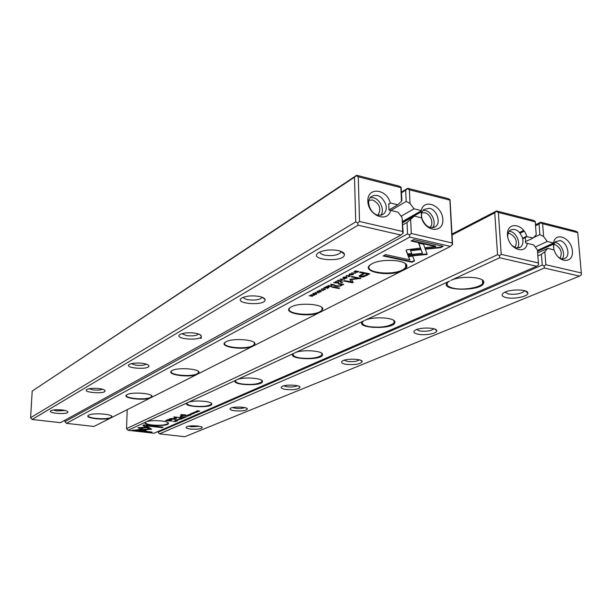 <?xml version="1.0" encoding="UTF-8"?>
<svg xmlns="http://www.w3.org/2000/svg" width="612" height="612" viewBox="0 0 612 612"><rect width="100%" height="100%" fill="white"/><g stroke="black" fill="none" stroke-linecap="round" stroke-linejoin="round"><path stroke-width="0.92" d="M32.199 391.076L30.6 417.721L355.717 221.888L354.493 177.228L32.199 391.076L356.704 175.277L398.978 186.063L401.12 187.18L401.9 200.384L401.449 201.34L397.739 204.798L390.341 202.985L388.704 204.309M389.683 203.72L388.758 203.819L388.98 209.985L390.617 210.383C387.832 223.365 368.133 215.623 367.843 201.226C367.169 186.805 386.409 188.419 390.311 202.87L390.341 202.985M401.449 201.34L400.898 187.632L358.265 176.784L359.535 221.483L402.665 231.489L402.099 217.551L403.209 232.881L400.921 235.039L358.097 225.193L32.107 419.48L60.473 422.678L400.921 235.039M338.229 250.56C342.077 251.448 344.151 252.733 344.441 254.416C345 262.999 306.268 260.115 318.928 252.473C324.245 249.956 330.679 249.313 338.229 250.56M258.868 296.384C262.701 297.149 264.782 298.251 265.111 299.696C265.853 306.367 232.124 303.782 241.992 297.899C246.315 295.894 251.937 295.389 258.868 296.384M195.144 333.173C198.915 333.838 200.981 334.795 201.325 336.042C202.151 341.351 172.247 339.071 180.165 334.404C183.753 332.775 188.748 332.362 195.144 333.173M142.856 363.36C146.543 363.941 148.563 364.775 148.915 365.861C149.772 370.176 122.89 368.164 129.4 364.377C132.437 363.031 136.92 362.687 142.856 363.36M99.175 388.582C102.755 389.094 104.729 389.821 105.088 390.77C105.93 394.35 81.511 392.567 86.958 389.439C89.574 388.299 93.644 388.008 99.175 388.582M62.141 409.964C65.614 410.415 67.527 411.065 67.886 411.899C68.705 414.905 46.328 413.329 50.957 410.69C53.236 409.719 56.962 409.474 62.141 409.964M402.099 217.551L398.029 212.173L390.617 210.383M397.739 204.798L388.987 209.977M30.6 417.721L32.107 419.48M358.097 225.193L357.66 222.952L355.717 221.888M354.493 177.228L356.704 175.277M359.535 221.483L357.66 222.952M402.987 233.424L402.665 231.489M356.345 175.774L358.265 176.784M400.898 187.632L401.12 187.18M65.232 410.507L57.077 410.935L53.267 410.009M102.472 389.224C100.521 390.112 97.43 390.341 93.215 389.905L89.084 388.727M146.276 364.109C144.279 365.341 140.775 365.693 135.749 365.165L131.328 363.658M198.571 333.999L198.51 334.091C196.398 335.766 192.405 336.271 186.538 335.621L181.886 333.685M262.12 297.248L261.882 297.769C259.281 299.88 254.73 300.53 248.235 299.727C245.351 299.161 243.752 298.335 243.438 297.233M341.006 251.371L340.639 252.611C337.342 255.349 332.056 256.206 324.788 255.189C321.575 254.454 319.977 253.368 319.984 251.937M377.841 215.11L381.2 215.149L383.984 213.649C386.187 211.354 386.784 208.248 385.767 204.324C381.88 195.886 376.9 193.407 370.826 196.896C365.716 201.409 370.451 213.733 377.841 215.11M368.967 200.269L372.662 200.002C379.639 203.727 381.475 208.654 378.17 214.797L377.811 215.103M370.206 197.607L373.297 197.737C380.251 199.122 385.002 210.306 380.725 215.24M340.012 279.11L342.498 280.304L340.723 279.126L344.717 279.126L340.012 279.11M408.212 256.275L427.214 254.416L423.558 244.287L418.639 243.163L422.418 253.353L407.676 254.791L408.212 256.275L407.837 254.776M427.046 253.926L422.938 254.332L422.961 254.837L422.938 254.332L408.196 255.77M443.226 246.299L413.758 239.544L411.088 240.983L435.683 246.59L425.776 247.577L426.319 249.099L440.472 247.699L443.226 246.299M406.651 249.811L406.085 250.599L407.653 254.447L411.891 254.034L410.56 250.683L420.084 249.734L419.518 248.212L406.651 249.811M346.407 276.364L346.759 275.744L348.855 275.645L349.743 276.18L348.029 276.693L350.232 276.15L349.207 275.446L346.361 275.66L346.407 276.364L346.132 275.805M333.379 285.169L334.244 284.71L330.503 284.213L332.002 284.511L331.184 285.031L331.643 285.414L333.372 284.886M351.716 272.83L355.541 273.357L351.716 272.83M325.309 287.005L323.771 287.831L325.385 287.257L326.54 287.479L325.408 288.091L327.971 287.762L327.183 288.474L328.698 287.671L325.309 287.005M346.782 278.062L347.157 277.779C346.667 276.915 345.352 276.769 343.233 277.343L342.858 277.618C343.347 278.483 344.655 278.628 346.782 278.062L346.675 277.634M330.671 286.615L331.536 286.156L328.139 285.483L329.348 285.965L326.403 286.416L328.973 286.875L330.664 286.309M319.059 291.082L317.452 291.174L317.108 291.434L317.582 291.855L320.55 291.381L319.28 292.123L321.262 291.595L319.923 291.205L317.865 291.672L319.059 290.845M414.531 260.919L412.656 256.16L408.441 256.573L409.78 259.878L385.675 254.623L383.181 255.954L411.991 262.211L414.531 260.919M150.889 397.701C144.86 401.128 120.487 398.129 126.99 394.709C131.305 391.772 152.143 393.141 152.013 396.331L150.889 397.701L197.546 374.139C190.378 378.178 164.46 374.666 172.079 370.62C177.166 367.2 199.183 368.669 199.015 372.379L197.546 374.139L253.054 346.109C244.41 350.936 216.755 346.767 225.828 341.901C231.887 337.885 255.242 339.423 255.013 343.791L253.054 346.109L320.198 312.204C309.573 318.079 279.982 313.046 290.983 307.094C298.319 302.297 323.197 303.881 322.876 309.083L320.198 312.204L403.056 270.359C389.722 277.672 357.966 271.468 371.614 264.017C380.641 258.203 407.317 259.748 406.865 266.021C406.942 267.574 405.672 269.02 403.056 270.359L450.44 246.429L409.803 237.081L66.417 423.351L93.942 426.457L111.116 417.782C105.991 420.727 83.002 418.141 88.618 415.204C92.32 412.649 112.111 413.934 112.004 416.696L111.116 417.782L150.889 397.701M366.007 275.783L369.732 273.832L360.476 271.919L359.558 272.401L363.643 273.243L359.03 275.951L360.261 276.976L363.253 276.907L366.007 275.783L365.991 275.293L363.237 276.425L358.992 276.004M319.495 290.126L323.19 290.608L319.495 290.126M358.112 271.98L358.854 271.59L355.373 270.871L353.973 271.919L356.873 272.424L358.104 271.705M349.903 279.447L351.357 282.033L344.242 280.602L343.546 280.977L352.52 282.775L353.223 282.407L351.487 279.523L360.965 278.361L351.923 276.517L351.212 276.899L358.38 278.353L349.896 279.279M321.767 289.575L322.065 288.986L324.964 289.399L323.35 289.874L325.439 289.377L324.414 288.711L321.675 288.91L321.767 289.575L321.491 289.025M337.855 282.782L338.734 282.316L335.315 281.635L336.524 282.117L336.103 282.346L333.548 282.583L336.133 283.05L337.847 282.476M316.481 294.219L316.817 293.967C316.297 293.163 315.035 293.026 313.023 293.553L312.694 293.806C313.206 294.602 314.469 294.739 316.481 294.219L316.343 293.821M315.226 292.414L318.906 292.888L315.226 292.414M338.069 280.151L336.891 281.092L338.145 280.418L339.316 280.648L338.543 281.359L339.721 280.732L340.762 280.939L339.935 281.673L341.504 280.839L338.069 280.151M310.942 294.709L313.497 295.405L309.114 295.695L312.457 296.33L310.016 295.657L314.293 295.351L310.942 294.709M332.653 286.707L331.857 287.135L338.841 288.504L339.645 288.084L332.653 286.707M351.181 273.87L349.49 273.977L349.108 274.268L349.567 274.719L352.711 274.207L351.319 275.017L353.445 274.428L352.068 274.008L349.88 274.52L351.173 273.61M341.595 281.956L340.647 282.461L341.71 282.675L342.666 282.17L341.595 281.956M342.093 284.121L338.765 283.463L337.939 283.899L340.647 284.435L341.312 285.146L340.685 285.613L337.816 285.965L335.07 285.422L334.267 285.85L337.158 286.424L341.144 285.842L342.024 284.687L343.737 284.396L342.093 284.121M402.765 221.911L421.24 211.446L421.324 210.78L402.734 221.33M344.441 254.393L341.014 251.425M390.892 210.452L406.161 201.44L405.695 190.225L401.587 192.711M401.564 192.038L407.745 188.297L447.885 198.54L450.019 199.642L452.582 244.303L450.44 246.429M65.01 420.176L64.933 421.622L407.516 233.876L407.041 222.454L414.339 216.113L421.117 217.75M402.887 224.795L407.041 222.454M410.683 219.601L411.279 233.486L452.199 242.987L449.889 200.109L409.413 189.804L409.994 203.459L414.018 208.791L421.24 210.559C423.917 197.921 442.323 205.586 442.828 219.364C443.884 233.34 425.631 232.346 421.607 217.971L421.569 217.857M414.339 216.113L402.795 222.638M409.994 203.459L406.161 201.44M414.018 208.791L401.097 216.22M405.695 190.225L407.745 188.297M409.803 237.081L409.451 234.924L407.516 233.876M64.933 421.622L66.417 423.351M449.889 200.109L450.019 199.642M407.508 188.81L409.413 189.804M452.452 244.861L452.199 242.987M411.279 233.486L409.451 234.924M88.419 415.334L88.342 415.426C85.825 418.248 106.389 420.084 110.864 417.468L111.598 416.902L111.568 416.091M126.684 394.901L126.585 395.031C123.67 398.313 145.388 400.386 150.613 397.356L151.547 396.653L151.485 395.566M171.635 370.91L171.482 371.094C168.078 374.957 191.082 377.298 197.248 373.764L198.449 372.853L198.342 371.392M225.162 342.345L224.948 342.598C220.901 347.211 245.358 349.88 252.733 345.696L254.324 344.495L254.638 343.439L254.125 342.483M289.989 307.767L289.69 308.119C284.779 313.704 310.881 316.771 319.847 311.745L321.996 310.131L322.455 308.7L321.667 307.293M370.084 265.08L369.671 265.554C363.574 272.455 391.558 276.004 402.665 269.846L405.687 267.597L406.376 265.616L405.121 263.512M429.448 208.264L423.856 209.472C421.614 211.683 421.01 214.797 422.051 218.813C425.554 226.669 430.129 229.217 435.767 226.463C441.198 222.454 436.754 209.694 429.448 208.264M421.24 211.446L421.515 217.528M421.867 212.808L424.774 212.747C430.68 213.879 434.283 224.191 429.884 227.442L429.876 227.45M423.037 210.367L425.409 210.543C432.087 211.867 436.723 223.005 432.562 227.763M421.377 211.798L402.788 222.317M414.37 260.49L411.975 261.714L411.991 262.211M409.78 259.878L408.617 256.558M411.975 261.714L383.846 255.602M369.059 273.686L365.991 275.293M363.643 273.243L363.627 272.761L360.216 272.057M360.713 275.675L364.698 272.983L367.72 273.602L367.736 274.092L364.714 273.465L360.613 275.775L361.34 276.341L365.012 275.515L367.736 274.092M364.698 272.983L364.714 273.465M329.264 286.209L329.271 286.676L330.778 286.24L329.019 286.485M354.532 271.774L354.111 271.583M354.868 271.445L355.304 272.164L358.119 271.697L354.861 271.139M351.357 282.033L350.018 279.202M353.002 282.04L344.189 280.633M352.504 282.3L352.52 282.775M360.292 278.223L351.479 279.049L351.487 279.523M360.223 278.253L360.238 278.735M358.38 278.353L358.364 277.871L351.862 276.555M343.355 277.726L342.942 277.534M343.386 277.335L346.644 277.802L343.393 277.603M346.675 277.198L346.644 277.588M336.187 282.591L335.781 282.645M336.432 282.377L336.439 282.851L337.969 282.407L336.187 282.652M331.704 284.955L331.643 285.414M331.941 284.748L331.979 285.23L333.525 284.81L331.704 285.016M349.735 275.981L349.766 275.591M350.133 275.76L349.743 275.989M411.692 253.544L407.63 253.942L406.123 250.239M407.63 253.942L407.653 254.447M419.901 249.237L410.537 250.178L410.56 250.683M442.507 246.139L440.449 247.187L440.472 247.699M435.683 246.59L435.66 246.078L411.761 240.623M440.449 247.187L426.296 248.587L425.929 247.562M426.296 248.587L426.319 249.099M422.418 253.353L418.822 243.209M313.168 293.875L312.786 293.706M313.413 293.63L316.327 293.99L313.405 293.393M338.987 287.954L332.5 286.791M338.834 288.03L338.841 288.504M349.636 273.908L349.238 274.145M353.3 274.069L352.917 273.977M342.009 282.04L341.289 282.117M341.703 282.201L341.71 282.675M341.305 284.702L340.639 283.96L338.589 283.555M338.597 286.064L334.917 285.506M343.034 284.289L342.016 284.213L340.915 285.483M342.911 284.351L342.927 284.825M182.996 418.44L181.076 417.935L182.537 418.432L179.966 418.432L182.996 418.44M148.341 427.054L137.96 427.673L143.942 431.009L147.102 431.368L141.165 428.04L149.19 427.566L148.341 427.054M146.413 430.986L143.958 430.703L138.465 427.643M132.1 430.351L151.049 432.493L152.051 432.057L136.239 430.267L141.464 429.953L140.569 429.456L132.1 430.351M151.547 429.242L149.336 427.681L147.018 427.819L148.999 428.943L143.897 429.257L144.784 429.754L151.547 429.242M179.622 419.564L177.266 419.633L179.622 419.564M185.773 415.862L187.899 416.282L186.859 415.755L185.773 416.015M177.235 420.979L174.688 420.765L177.235 420.979M190.676 415.058L191.227 414.653L188.259 414.76L190.684 414.89M178.926 418.868L181.55 419.067L178.926 418.868M187.203 415.227L189.162 415.724L188.465 415.418L190.087 415.318L187.203 415.227M193.95 413.215L194.777 412.855L192.344 412.97L193.95 413.215M142.833 425.409L145.778 427.084L148.096 426.947L146.069 425.784L162.081 427.643L163.113 427.184L143.843 424.942L142.833 425.409M364.836 320.344C372.953 316.175 395.314 317.49 394.908 322.088C395.459 330.266 350.928 328.468 363.949 320.803L294.9 352.81C301.701 349.268 322.853 350.577 322.532 354.493C323.266 361.126 283.708 359.298 294.242 353.155L236.859 379.761C242.635 376.717 262.701 377.979 262.449 381.337C263.282 386.815 227.649 385.047 236.354 380.021L187.907 402.482C192.872 399.843 211.974 401.036 211.767 403.951C212.639 408.541 180.196 406.873 187.517 402.681L146.077 421.897C150.376 419.587 168.606 420.719 168.438 423.267C169.317 427.161 139.513 425.6 145.763 422.058L127.977 430.305L154.033 433.242L536.632 266.258L499.667 257.759L450.746 280.464C460.561 275.477 484.329 276.739 483.794 282.193C484.023 292.482 432.99 290.907 449.514 281.099L364.836 320.344M167.359 419.786L165.623 420.566L172.446 421.14L169.631 420.804L171.704 419.763L170.633 419.304L167.359 419.786M193.866 413.651L191.258 413.429L193.866 413.651M173.471 421.301L176.111 421.438L173.471 421.301M176.539 418.294L174.848 417.2L180.226 417.652L173.869 416.887L175.491 418.256L169.754 418.738L176.072 419.495L171.414 418.738L176.539 418.294M192.459 413.903L190.041 413.98L192.482 414.064M183.447 416.887L185.39 417.384L184.702 417.078L186.308 416.979L183.447 416.887M195.006 411.754L197.691 411.952L195.006 411.754M196.261 412.603L193.644 412.373L196.261 412.603M183.983 418.004L184.51 417.613L181.58 417.713L183.983 417.843M198.709 411.516L196.804 411.188L199.78 411.05L197.332 410.744L199.16 411.065L196.268 411.21L198.716 411.425M185.864 415.181L180.846 414.561L185.872 414.944M177.289 420.566L178.069 420.222L175.713 420.322L177.289 420.566M181.221 417.239L180.471 417.147L181.228 416.971M180.31 416.313L182.674 416.596L180.831 415.663L185.015 415.563L182.95 415.303L180.203 415.976M522.579 238.236L526.244 236.507L526.167 237.135L522.709 238.772M452.031 234.052L496.546 210.956L533.098 220.282L535.209 221.353L536.234 234.71L533.19 238.022L526.244 236.507M127.197 409.665L126.546 428.622L497.541 254.707L494.764 212.838L452.077 234.939M536.234 234.71L535.24 221.835L498.39 212.456L501.205 254.355L538.415 262.992L537.405 249.918L533.718 244.945L527.314 243.392C525.425 255.632 508.312 248.717 507.509 235.215C506.369 221.697 522.87 222.845 526.764 236.347L526.794 236.454M537.405 249.918L538.568 264.759L536.632 266.258M525.394 241.679L533.19 238.022M522.64 238.473L525.28 237.219L525.708 243.002L527.314 243.392M494.764 212.838L496.546 210.956M499.667 257.759L499.446 255.717L497.541 254.707M126.546 428.622L127.977 430.305M496.5 211.484L498.39 212.456M535.24 221.835L535.209 221.353M501.205 254.355L499.446 255.717M538.568 264.759L538.415 262.992M447.915 282.224L447.701 282.469C446.01 285.031 448.007 286.967 453.691 288.283C463.085 290.425 479.571 287.793 482.638 283.578L483.312 281.803L482.218 279.952M362.901 321.53L362.732 321.728C361.424 323.87 363.559 325.507 369.12 326.624C380.603 327.925 388.911 326.724 394.029 323.021L394.488 321.721L393.776 320.451M293.531 353.629L293.4 353.79C292.391 355.603 294.586 356.995 299.995 357.959C310.399 359.03 317.682 358.089 321.843 355.128L322.164 354.149L321.698 353.269M235.865 380.343L235.773 380.45C234.985 382.01 237.204 383.211 242.444 384.045C251.953 384.948 258.432 384.191 261.89 381.773L261.806 380.404M187.18 402.903L187.119 402.979C186.499 404.333 188.718 405.373 193.775 406.108C202.526 406.873 208.371 406.253 211.301 404.249L211.255 403.224M145.534 422.203L145.495 422.257C145.006 423.443 147.201 424.353 152.09 425.003C160.191 425.661 165.508 425.149 168.032 423.458L168.017 422.678M511.624 245.267L516.054 247.937L520.391 247.217C522.885 245.167 523.558 241.985 522.418 237.67C519.32 230.533 515.258 228.024 510.232 230.15C508.304 231.696 507.501 234.113 507.822 237.41M525.28 237.219L526.167 237.135M508.082 233.432L509.827 233.555C516.092 237.104 517.783 241.771 514.899 247.554M509.115 231.275L510.469 231.458C516.658 232.659 521.126 243.599 517.247 248.105M147.607 426.671L145.786 426.778L143.139 425.263M162.562 427.122L146.069 425.784M169.639 420.727L169.034 420.651M166.801 420.383L166.189 420.314M171.628 419.526L169.631 420.804M170.434 419.281L170.763 419.717M166.801 420.459L168.897 420.712L170.756 419.809L166.801 420.459L168.621 419.35M188.205 415.364L187.226 415.387L188.205 415.364M175.644 421.515L173.548 421.416L175.644 421.515M175.491 418.256L173.831 416.902M171.414 418.616L170.786 418.539M176.264 418.111L175.491 418.164M181.114 419.136L179.087 418.968L181.114 419.136M184.441 417.024L183.47 417.055L184.441 417.024M151.531 428.943L144.394 429.226M148.999 428.943L147.523 427.788M151.508 431.996L132.636 430.106M140.967 429.678L136.239 430.267M148.724 427.283L141.165 428.04M197.24 412.029L195.167 411.853L197.24 412.029M519.489 232.445L523.688 230.418M535.477 224.734L540.694 222.217L575.532 231.107L577.621 232.162L577.728 232.652L542.615 223.709L543.632 236.538L547.273 241.48L553.531 243.01C555.352 231.076 571.424 237.946 572.381 250.905C573.811 264.024 558.113 263.397 554.12 249.964L547.824 248.35L544.833 251.693L545.866 264.721L581.308 272.944L577.728 232.652M554.044 249.849L553.516 249.719M158.118 431.46L158.095 432.21L542.255 265.057L541.413 254.34L537.894 255.915M482.899 280.503L482.463 280.694M543.632 236.538L539.868 234.61L539.042 224.076L535.561 225.752M524.255 231.183L520.108 233.18M539.868 234.61L533.641 237.532M190.584 429.05C186.706 428.507 185.36 427.78 186.53 426.87C189.054 425.149 202.404 425.768 202.258 427.589C201.164 429.035 197.271 429.517 190.584 429.05M234.541 410.759C230.495 410.139 229.171 409.306 230.571 408.25C233.501 406.284 247.562 406.911 247.393 408.992C246.108 410.713 241.824 411.302 234.541 410.759M285.728 389.454C281.505 388.742 280.235 387.771 281.918 386.539C285.353 384.267 300.24 384.887 300.025 387.281C298.495 389.362 293.729 390.089 285.728 389.454M346.086 364.339C341.687 363.505 340.509 362.358 342.559 360.904C346.637 358.242 362.465 358.823 362.205 361.615C360.33 364.171 354.96 365.081 346.086 364.339M418.333 334.274C413.758 333.28 412.733 331.918 415.265 330.174C420.169 327.022 437.106 327.504 436.769 330.778C437.343 333.456 425.371 335.69 418.333 334.274M506.361 297.646C501.618 296.453 500.838 294.793 504.013 292.658C510.018 288.864 528.317 289.162 527.881 293.056C528.493 296.422 514.034 299.452 506.361 297.646M184.824 436.723L579.503 276.119L544.305 268.025L159.502 433.862L184.824 436.723M535.24 246.988L547.273 241.48M541.413 254.34L544.833 251.693M537.657 252.932L547.824 248.35M537.458 250.492L553.531 243.01M537.504 251.05L553.477 243.821L553.554 243.201M581.308 272.944L581.4 274.658L579.503 276.119M158.095 432.21L159.502 433.862M544.305 268.025L544.152 266.052L542.255 265.057M539.042 224.076L540.74 222.76L540.694 222.217M545.866 264.721L544.152 266.052M540.74 222.76L542.615 223.709M524.53 290.646L524.178 291.343C520.537 293.921 515.212 294.785 508.22 293.944L505.007 292.161M433.786 328.743L433.625 328.988C430.741 331.015 426.166 331.673 419.886 330.985L416.627 329.547M359.42 359.856C357.01 361.447 353.009 361.952 347.409 361.386L344.196 360.216M297.356 385.736C295.068 386.899 291.572 387.243 286.875 386.776L283.777 385.835M244.746 407.607C242.589 408.456 239.522 408.686 235.543 408.303L232.629 407.554M199.581 426.334L191.472 426.786L188.771 426.189M558.037 256.872C560.691 258.998 563.124 259.434 565.35 258.172C570.874 255.15 566.804 241.862 559.988 240.585L555.336 241.717L553.914 244.05L553.462 247.187M553.477 243.821L553.898 249.551M553.784 244.456L554.985 244.593C560.921 247.975 562.612 252.511 560.049 258.203M554.747 242.406L555.627 242.559C561.541 243.691 565.916 254.462 562.244 258.861M537.527 251.356L553.508 244.127M317.574 291.388L317.582 291.855M320.895 291.396L320.902 291.863M363.237 276.425L363.253 276.907M360.246 276.494L360.261 276.976M361.983 274.413L361.99 274.895M328.958 286.408L328.973 286.875M325.125 289.139L325.133 289.606M336.118 282.576L336.133 283.05M349.88 275.92L349.896 276.402M422.242 252.435L422.265 252.947M349.551 274.237L349.567 274.719M353.025 274.245L353.04 274.727M340.639 283.96L340.647 284.435M337.151 285.949L337.158 286.424M341.129 285.368L341.144 285.842M200.484 338.413L201.539 337.962M67.266 411.256L67.886 411.899M104.254 389.921L105.08 390.739M147.775 364.714L148.915 365.861M199.711 334.473L201.325 336.042M261.882 297.769L261.882 297.164M262.762 297.516L265.111 299.696M340.639 252.611L340.609 251.226M378.17 214.797L377.696 215.072M383.984 213.649L381.674 215.019M111.598 416.902L111.629 416.145M151.547 396.653L151.569 395.65M198.449 372.853L198.472 371.507M254.324 344.495L254.324 342.651M321.996 310.131L321.95 307.599M405.687 267.597L405.534 263.902M435.767 226.463L433.778 227.534M322.455 308.7L322.876 309.083M406.376 265.616L406.865 266.021M360.613 275.775L360.606 275.293M341.986 284.756L342.001 285.223M482.638 283.578L482.424 280.143M394.029 323.021L393.937 320.612M321.843 355.128L321.813 353.361M261.89 381.773L261.89 380.473M211.301 404.249L211.308 403.262M168.032 423.458L168.048 422.708M520.391 247.217L518.854 247.929M394.488 321.721L394.908 322.088M483.312 281.803L483.794 282.193M524.178 291.343L524.124 290.539M524.981 290.776L527.881 293.056M434.742 329.049L436.769 330.778M360.743 360.3L362.205 361.615M298.97 386.279L300.025 387.281M246.605 408.219L247.393 408.992M201.654 426.985L202.258 427.589M565.35 258.172L564.027 258.746"/></g></svg>
